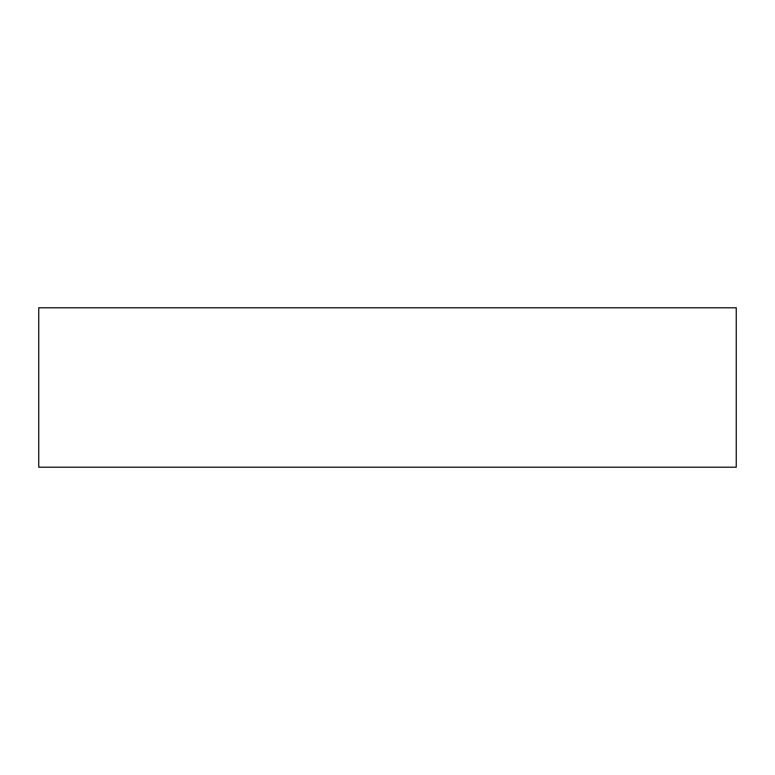 <?xml version="1.0" encoding="UTF-8"?>
<svg xmlns="http://www.w3.org/2000/svg" width="775" height="775" viewBox="0 0 775 775"><rect width="100%" height="100%" fill="white"/><g stroke="black" fill="none" stroke-linecap="round" stroke-linejoin="round"><path stroke-width="1.16" d="M38.75 467.218L736.25 467.218L736.25 307.782L38.75 307.782L38.75 467.218"/></g></svg>
